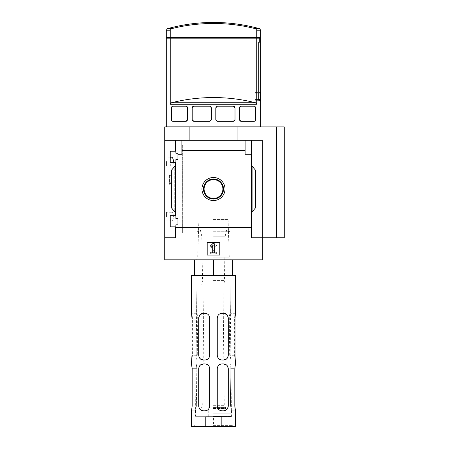 <?xml version="1.0" encoding="UTF-8"?>
<svg xmlns="http://www.w3.org/2000/svg" width="449" height="449" viewBox="0 0 449 449"><rect width="100%" height="100%" fill="white"/><g stroke="black" fill="none" stroke-linecap="round" stroke-linejoin="round"><path stroke-width="0.34" stroke-dasharray="2.25 1.68" d="M169.924 216.558C169.969 213.87 170.48 212.428 171.451 212.231C174.01 211.748 174.016 221.346 171.451 220.88C170.48 220.689 169.969 219.247 169.924 216.558M171.451 157.178C169.453 156.746 169.441 166.242 171.451 165.827C172.584 165.653 173.269 164.216 173.505 161.5M182.03 233.07L168.027 233.07L182.199 233.07L182.03 144.988L168.027 144.988L182.03 144.988L182.03 233.07M169.447 175.452L170.098 174.88L171.855 179.583L170.098 184.303L169.447 183.725L169.447 184.309L169.447 175.452C168.706 178.208 168.706 180.964 169.447 183.725L169.447 175.452M182.199 144.988L182.687 144.988L182.199 144.988L182.199 233.07L182.687 233.07L182.199 233.07L182.199 144.988M170.233 226.857L170.233 215.694L170.233 226.857L170.233 215.694L175.896 215.694L175.896 218.444L177.939 218.444L177.939 224.814L175.896 224.814L175.896 226.857L170.233 226.857M175.896 226.857L175.896 224.814L177.939 224.814L175.896 224.814L175.896 226.857M251.558 212.545L255.487 207.859L251.558 212.545L255.487 207.859L255.487 170.199L255.487 207.859L255.487 170.199L251.558 165.513L251.558 220.032L177.939 220.032L177.939 224.814L177.939 218.444L175.896 218.444L175.896 215.694L170.233 215.694L175.424 215.694L175.424 162.37L175.896 162.37L170.233 162.37L170.233 151.201L170.233 162.37L170.233 151.201L175.896 151.201L175.896 153.244L177.939 153.244L175.896 153.244L177.939 153.244L177.939 159.614L175.896 159.614L175.896 162.37L175.896 159.614L177.939 159.614L177.939 153.244L177.939 154.265L181.873 154.265L181.873 150.505L245.103 150.505L245.103 154.265L251.558 154.265L251.558 158.026L177.939 158.026L177.939 154.265L181.873 154.265L177.939 154.265M177.939 220.032L177.939 218.444L175.896 218.444L175.896 215.694L175.424 215.694L175.424 162.37L170.233 162.37L175.896 162.37L175.896 159.614L177.939 159.614L177.939 158.026M175.896 153.244L175.896 151.201L175.896 153.244M175.896 151.201L170.233 151.201L175.896 151.201M175.424 162.37L175.424 215.694M175.424 151.201L175.424 140.268L175.424 151.201L175.424 140.268L164.727 140.268L164.727 126.899L189.893 126.899L189.893 140.268L164.727 140.268L262.25 140.268L189.893 140.268M213.488 177.501A11.528 11.528 0 0 1 223.473 194.793A11.528 11.528 0 0 1 203.504 194.793A11.528 11.528 0 0 1 213.488 177.501M251.558 165.513L252.259 166.355L251.558 165.513L251.558 158.026M175.424 165.513L175.424 212.545L174.717 211.703L175.424 212.545L175.424 165.513L171.49 170.199L171.49 207.859L175.424 212.545M164.727 140.268L164.727 237.79L175.424 237.79L175.424 226.857L175.424 237.79L164.727 237.79L175.424 237.79L175.424 226.857M251.558 154.265L245.103 154.265L251.558 154.265L251.558 140.268L175.424 140.268M181.873 140.268L181.873 150.505M251.558 220.032L251.558 227.553L175.424 227.553M166.298 126.107L260.678 126.107M167.455 28.685L171.501 28.685A171.995 171.995 0 0 1 255.475 28.685L256.738 30.201L256.738 37.396L259.881 37.396L172.59 37.396L255.172 37.396L255.172 42.896L255.172 37.396L255.172 38.182L259.724 38.182L256.738 38.182L256.738 104.275L255.475 102.759A171.995 171.995 0 0 0 171.501 102.759L255.475 102.759M172.59 37.396L172.59 38.182L255.172 38.182L255.172 42.111L255.172 38.182L259.724 38.182L259.724 42.111L258.747 42.111L258.747 100.312L260.358 100.312L260.358 93.235L260.678 93.235M256.738 38.182L166.298 38.182M170.238 38.182L170.238 104.275L171.501 102.759M239.895 106.615A1.571 1.571 0 0 0 239.379 107.782L239.379 119.659A1.571 1.571 0 0 0 239.901 120.832M240.95 121.236L239.379 119.659A1.571 1.571 0 0 0 240.95 121.236L254.005 121.236A1.571 1.571 0 0 0 255.582 119.659C255.279 120.826 254.757 121.348 254.005 121.236M255.582 107.782L255.582 119.659L255.582 107.782A1.571 1.571 0 0 0 254.005 106.211C254.757 106.093 255.279 106.621 255.582 107.782L255.582 119.659M240.95 106.211L254.005 106.211L240.95 106.211A1.571 1.571 0 0 0 239.379 107.782L240.95 106.211L254.005 106.211M192.677 106.643A1.571 1.571 0 0 0 192.189 107.782L192.189 119.659A1.571 1.571 0 0 0 192.677 120.798M193.76 121.236L192.189 119.659A1.571 1.571 0 0 0 193.76 121.236L209.823 121.236A1.571 1.571 0 0 0 210.935 120.775M210.946 120.759A1.571 1.571 0 0 0 211.395 119.659L209.823 121.236A1.571 1.571 0 0 0 211.395 119.659L211.395 107.782A1.571 1.571 0 0 0 210.935 106.671M210.912 106.649A1.571 1.571 0 0 0 209.823 106.211L211.395 107.782A1.571 1.571 0 0 0 209.823 106.211L193.76 106.211A1.571 1.571 0 0 0 192.189 107.782L193.76 106.211M187.11 120.826A1.571 1.571 0 0 0 187.626 119.659L187.626 107.782A1.571 1.571 0 0 0 186.054 106.211L173 106.211A1.571 1.571 0 0 0 171.428 107.782L171.428 119.659A1.571 1.571 0 0 0 173 121.236C172.253 121.348 171.726 120.826 171.428 119.659L171.428 107.782C171.726 106.621 172.248 106.093 173 106.211L186.054 106.211L187.626 107.782L187.626 119.659L186.054 121.236L173 121.236L186.054 121.236A1.571 1.571 0 0 0 187.626 119.659L187.626 107.782A1.571 1.571 0 0 0 187.11 106.615M216.25 106.682A1.571 1.571 0 0 0 215.801 107.782L215.801 119.659A1.571 1.571 0 0 0 216.261 120.775M216.289 120.798A1.571 1.571 0 0 0 217.372 121.236L215.801 119.659A1.571 1.571 0 0 0 217.372 121.236L233.435 121.236A1.571 1.571 0 0 0 235.007 119.659L233.435 121.236M234.518 120.798A1.571 1.571 0 0 0 235.007 119.659L235.007 107.782A1.571 1.571 0 0 0 233.435 106.211L217.372 106.211A1.571 1.571 0 0 0 215.801 107.782L217.372 106.211L233.435 106.211L235.007 107.782L235.007 119.659L235.007 107.782A1.571 1.571 0 0 0 234.518 106.643M166.298 37.396L170.238 37.396L170.238 30.201L171.501 28.685M255.172 38.182L172.59 38.182M260.678 92.449L260.257 92.449L260.257 99.526L258.972 99.526L258.972 42.896L259.881 42.896L259.881 37.396L255.172 37.396M245.103 150.505L245.103 140.268M164.727 237.79L164.727 259.814L262.25 259.814L262.25 140.268L251.558 140.268L251.558 227.553M174.717 211.703L171.49 207.859L174.717 211.703L174.717 166.355L171.933 169.671L174.717 166.355L174.717 211.703M171.49 170.199L171.49 207.859L171.49 170.199L171.933 169.671L171.49 170.199M207.197 242.511L219.78 242.511L219.78 255.094L207.197 255.094L207.197 242.511L207.197 255.094L219.78 255.094L219.78 242.511L207.197 242.511L207.197 255.094L219.78 255.094L219.78 242.511L207.197 242.511M251.558 140.268L251.558 237.79L262.25 237.79L251.558 237.79L262.25 237.79L262.25 140.268L262.25 237.79L276.41 237.79L276.41 126.899L189.893 126.899M164.727 144.988L164.727 233.07L182.687 233.07L164.727 233.07L164.727 144.988L182.687 144.988L164.727 144.988M237.083 140.268L237.083 126.899M284.273 126.899L276.41 126.899M284.273 237.79L276.41 237.79M213.488 126.899L259.892 126.899L213.488 126.899M213.488 259.814L231.246 259.814L213.488 259.814M212.703 243.689L210.48 245.917L211.591 247.029L212.703 245.917L212.703 252.344L211.917 252.344L211.917 253.915L215.06 253.915L215.06 252.344L214.274 252.344L214.274 243.689L212.703 243.689M214.414 252.344L210.345 252.344L214.543 252.097L210.912 246.911L214.414 252.344M212.585 243.689A2.043 2.043 0 0 0 210.912 246.911A2.043 2.043 0 0 1 212.585 243.689L214.274 243.689L212.585 243.689M216.637 246.052A2.357 2.357 0 0 0 214.274 243.689A2.357 2.357 0 0 1 216.637 246.052L215.06 246.366L216.637 246.052M215.06 246.366A1.1 1.1 0 0 0 213.96 245.261L213.191 245.261L213.96 245.261A1.1 1.1 0 0 1 215.06 246.366M213.191 245.261A0.786 0.786 0 0 0 212.545 246.501L216.637 252.344L212.545 246.501A0.786 0.786 0 0 1 213.191 245.261M216.637 253.915L216.637 252.344L216.637 253.915L210.345 253.915L216.637 253.915M210.345 252.344L210.345 253.915L210.345 252.344M213.488 179.634A9.395 9.395 0 0 1 221.626 193.727A9.395 9.395 0 0 1 205.35 193.727A9.395 9.395 0 0 1 213.488 179.634M213.488 179.005A10.024 10.024 0 0 1 222.171 194.041A10.024 10.024 0 0 1 204.811 194.041A10.024 10.024 0 0 1 213.488 179.005M256.738 37.396L170.238 37.396M171.439 119.866A1.571 1.571 0 0 0 171.647 120.467M172.057 120.921A1.571 1.571 0 0 0 172.511 121.157M171.647 106.974A1.571 1.571 0 0 0 171.439 107.592M192.189 107.782L192.189 119.659L192.189 107.782M215.801 107.782L215.801 119.659L215.801 107.782M233.435 106.211L217.372 106.211A1.571 1.571 0 0 0 216.261 106.671M239.379 107.782L239.379 119.659L239.379 107.782M255.358 120.472A1.571 1.571 0 0 0 255.565 119.872M255.565 107.558A1.571 1.571 0 0 0 255.358 106.974M254.948 106.525A1.571 1.571 0 0 0 254.493 106.29M171.428 107.782L171.428 119.659M173 121.236L186.054 121.236M186.054 106.211L173 106.211M260.358 93.235L255.172 93.235L255.172 100.312L255.172 42.111L259.724 42.111L255.172 42.111L258.747 42.111L255.172 42.111L255.172 100.312L258.747 100.312L255.172 100.312L255.172 93.235L260.257 93.235M258.747 100.312L260.358 100.312M258.747 42.896L255.172 42.896L255.172 99.526L255.172 42.896L258.972 42.896M258.747 99.526L255.172 99.526L260.257 99.526L255.172 99.526L255.172 92.449L255.172 99.526L258.972 99.526M255.172 92.449L260.257 92.449L255.172 92.449M213.488 219.539L228.092 219.539L213.488 219.539M213.488 257.855L229.287 257.855L213.488 257.855M166.456 161.5L166.456 165.827L166.456 161.5M166.456 216.558L166.456 212.231L166.456 216.558M213.488 284.98L196.892 284.98L213.488 284.98M213.488 416.487L231.583 416.487L213.488 416.487M229.793 318.015L230.23 355.294L230.87 360.014C230.388 359.744 230 358.167 229.708 355.294L229.248 318.015C229.484 315.136 229.843 313.565 230.331 313.295L229.793 318.015L235.001 318.015M230.152 368.663L230.601 406.104L230.152 368.663C230.354 365.795 230.623 364.223 230.966 363.943C230.623 364.218 230.354 365.795 230.152 368.663L234.81 368.663L230.152 368.663M235.495 363.943L230.966 363.943L235.512 363.943L234.81 368.663L234.81 406.104L230.601 406.104L231.499 410.818L230.601 406.104L234.81 406.104M231.499 410.818L235.495 410.818L231.499 410.818M200.243 314.524L198.705 318.015L198.705 355.294L200.226 358.768M204.997 313.295L203.419 313.295L204.997 313.295C207.73 313.458 209.301 315.035 209.717 318.015C209.307 315.035 207.735 313.464 204.997 313.295C207.792 313.514 209.363 315.086 209.717 318.015L209.717 355.294C209.318 358.263 207.747 359.834 204.997 360.014C207.741 359.84 209.313 358.263 209.717 355.294C209.363 358.223 207.786 359.795 204.997 360.014L203.419 360.014C200.737 359.958 199.16 358.386 198.705 355.294L198.705 318.015C199.182 314.901 200.754 313.329 203.419 313.295L204.997 313.295M226.751 358.768L228.277 355.294C227.817 358.386 226.245 359.958 223.557 360.014L221.986 360.014C219.185 359.795 217.613 358.218 217.265 355.294L217.265 318.015C217.619 315.086 219.191 313.509 221.986 313.295C219.247 313.458 217.675 315.035 217.265 318.015L217.265 355.294C217.664 358.263 219.235 359.834 221.986 360.014L223.557 360.014L221.986 360.014C219.241 359.84 217.664 358.263 217.265 355.294L217.265 318.015C217.67 315.035 219.241 313.464 221.986 313.295L223.557 313.295C226.229 313.329 227.8 314.901 228.277 318.015L226.739 314.53M223.557 360.014C226.29 359.89 227.862 358.313 228.277 355.294L228.277 318.015C227.873 315.002 226.302 313.43 223.557 313.295M196.645 313.295C197.133 313.565 197.493 315.136 197.728 318.015L197.274 355.294C196.976 358.167 196.589 359.739 196.112 360.014L196.746 355.294L197.19 318.015L196.645 313.295L191.521 313.295C191.897 313.57 192.189 315.142 192.385 318.015L192.385 355.294C192.189 358.167 191.897 359.739 191.521 360.014L196.039 360.014L196.011 363.943C196.353 364.218 196.623 365.795 196.825 368.663C196.623 365.795 196.353 364.223 196.011 363.943L195.994 363.943M200.237 365.183L198.705 368.663L198.705 406.104L200.22 409.567M204.997 363.943L203.419 363.943L204.997 363.943C207.741 364.117 209.313 365.694 209.717 368.663C209.318 365.694 207.747 364.122 204.997 363.943C207.792 364.167 209.363 365.739 209.717 368.663L209.717 406.104C209.324 409.061 207.752 410.633 204.997 410.818C207.747 410.639 209.324 409.067 209.717 406.104C209.363 409.033 207.786 410.605 204.997 410.818L203.419 410.818C200.731 410.756 199.154 409.179 198.705 406.104L198.705 368.663C199.176 365.565 200.748 363.987 203.419 363.943L204.997 363.943M226.756 409.572L228.277 406.104C227.823 409.179 226.251 410.756 223.557 410.818L221.986 410.818C219.23 410.639 217.658 409.067 217.265 406.104L217.265 368.663C217.658 365.694 219.235 364.122 221.986 363.943L223.557 363.943C226.229 363.987 227.8 365.565 228.277 368.663L228.277 406.104L228.277 368.663L226.745 365.183M221.986 363.943C219.241 364.117 217.664 365.694 217.265 368.663L217.265 406.104C217.653 409.061 219.224 410.633 221.986 410.818L223.557 410.818L221.986 410.818C219.185 410.599 217.613 409.028 217.265 406.104L217.265 368.663C217.619 365.733 219.191 364.161 221.986 363.943L223.557 363.943L221.986 363.943M191.482 410.818L195.478 410.818L191.465 410.818L192.166 406.104L196.381 406.104L196.825 368.663L196.381 406.104L195.478 410.818L196.381 406.104L192.166 406.104L192.166 368.663L196.825 368.663L192.166 368.663M213.488 425.63L232.341 425.63L213.488 425.63M213.488 426.55L233.267 426.55L193.71 426.55L231.42 426.55L195.556 426.55L221.351 426.55L205.625 426.55L213.488 426.55L213.488 416.795L221.351 416.795L205.625 416.795L218.208 416.795L208.768 416.795L213.488 416.795L213.488 426.55M213.488 405.312L224.259 405.312L213.488 405.312M213.488 413.181L231.42 413.181L213.488 413.181M235.512 426.55L191.465 426.55M235.512 275.546L191.465 275.546M230.982 363.943L230.938 360.014L235.456 360.014C235.08 359.739 234.793 358.167 234.591 355.294L234.591 318.015C234.793 315.142 235.08 313.57 235.456 313.295L230.404 313.295L230.084 284.98L231.42 413.181M203.419 360.014C200.681 359.879 199.103 358.302 198.705 355.294L198.705 318.015C199.115 314.99 200.686 313.419 203.419 313.295M195.556 413.181L196.892 284.98L196.572 313.295L191.521 313.295M203.419 410.818C200.681 410.683 199.103 409.112 198.705 406.104L198.705 368.663C199.115 365.643 200.686 364.072 203.419 363.943M223.557 410.818C226.29 410.695 227.862 409.123 228.277 406.104L228.277 368.663C227.873 365.654 226.302 364.083 223.557 363.943M194.613 275.546L194.905 275.546L194.613 275.546L194.613 259.814L194.905 259.814L194.613 259.814M194.905 275.546L213.78 275.546L194.905 275.546L194.905 259.814L213.78 259.814L194.905 259.814M232.363 275.546L232.071 275.546L232.363 275.546L232.363 259.814L213.78 259.814L232.363 259.814M232.071 275.546L213.78 275.546L232.071 275.546L232.071 259.814M213.78 275.546L213.78 259.814M213.196 275.546L213.196 259.814M213.488 280.574L224.421 280.574L213.488 280.574M213.488 229.927L228.143 229.927L213.488 229.927M213.488 231.757L229.972 231.757L213.488 231.757M196.112 360.014L191.521 360.014M235.456 360.014L230.87 360.014M235.456 313.295L230.331 313.295M213.488 416.324L195.556 416.324L213.488 416.324M205.625 416.795L205.625 426.55L205.625 416.795M221.351 416.795L221.351 426.55L221.351 416.795M213.488 407.675L226.072 407.675L213.488 407.675M213.488 407.294L225.415 407.294L213.488 407.294M213.488 408.461L226.072 408.461L213.488 408.461M170.238 104.275L256.738 104.275M166.298 30.201L170.238 30.201M256.738 30.201L260.678 30.201M252.259 166.355L252.259 211.703L252.259 166.355M255.049 169.671L255.049 208.387L255.049 169.671M171.933 169.671L171.933 208.387L171.933 169.671M255.475 28.685L259.522 28.685M181.138 144.988L181.138 233.07L181.138 144.988M213.488 236.225L225.196 236.225L213.488 236.225M196.746 355.294L191.981 355.294M197.19 318.015L191.981 318.015M197.728 318.015L192.385 318.015M197.274 355.294L192.385 355.294M234.591 355.294L229.708 355.294M234.591 318.015L229.248 318.015M235.001 355.294L230.23 355.294M168.027 144.988L168.027 233.07M198.89 219.539L197.689 257.855L195.736 259.814M228.092 219.539L229.287 257.855L231.246 259.814M182.687 144.988L182.687 233.07L182.687 144.988M170.233 157.178L166.456 157.178M171.451 165.827L166.456 165.827M171.451 212.231L166.456 212.231M171.451 220.88L166.456 220.88M170.098 174.874L169.447 174.874M170.098 184.309L169.447 184.309M195.461 410.818L195.556 416.324M231.516 410.818L231.42 416.324M195.556 426.55L194.636 425.63L193.71 426.55M231.42 426.55L232.341 425.63L233.267 426.55M203.975 284.98L202.718 405.312M223.007 284.98L224.259 405.312M226.633 229.927L225.196 236.225L224.421 280.574L225.286 284.98M200.344 229.927L201.781 236.225L202.555 280.574L201.691 284.98M198.834 229.927L197.01 231.757L197.01 259.814M228.143 229.927L229.972 231.757L229.972 259.814M231.184 416.324L231.184 413.181M195.792 416.324L195.792 413.181M218.208 416.795L218.208 407.675M208.768 416.795L208.768 407.675M201.567 407.294L200.905 407.675L200.905 408.461L201.567 407.294M225.415 407.294L226.072 407.675L226.072 408.461L225.415 407.294"/><path stroke-width="0.67" d="M173.505 161.5C173.269 158.789 172.584 157.346 171.451 157.178L170.233 157.178M170.233 226.857L170.233 215.694L175.896 215.694L175.896 218.444L177.939 218.444L177.939 224.814L175.896 224.814L175.896 226.857L170.233 226.857M170.233 162.37L170.233 151.201L175.896 151.201L175.896 153.244L177.939 153.244L177.939 159.614L175.896 159.614L175.896 162.37L170.233 162.37M175.424 162.37L175.424 215.694M175.424 151.201L175.424 140.268L164.727 140.268L164.727 126.899L284.273 126.899L284.273 237.79L276.41 237.79L276.41 126.899M213.488 177.501A11.528 11.528 0 0 1 223.473 194.793A11.528 11.528 0 0 1 203.504 194.793A11.528 11.528 0 0 1 213.488 177.501M175.424 226.857L175.424 237.79L164.727 237.79L164.727 259.814L262.25 259.814L262.25 237.79L251.558 237.79L251.558 220.032L177.939 220.032M251.558 220.032L251.558 158.026L177.939 158.026M164.727 237.79L164.727 140.268M251.558 158.026L251.558 154.265L245.103 154.265L245.103 150.505L181.873 150.505L181.873 154.265L177.939 154.265M245.103 150.505L245.103 140.268L175.424 140.268M251.558 227.553L175.424 227.553M260.257 93.235L260.678 93.235L260.678 126.107L166.298 126.107L166.298 38.182L170.238 38.182L170.238 104.275L171.501 102.759A171.995 171.995 0 0 1 255.475 102.759L171.501 102.759M260.358 93.235L260.358 100.312L258.747 100.312L260.358 100.312M255.475 102.759L256.738 104.275L256.738 38.182L259.724 38.182L259.724 42.111L258.747 42.111L258.747 100.312M171.439 107.592A1.571 1.571 0 0 0 171.428 107.782C171.726 106.621 172.248 106.093 173 106.211L186.054 106.211L187.626 107.782L187.626 119.659L186.054 121.236L173 121.236C172.253 121.348 171.726 120.826 171.428 119.659A1.571 1.571 0 0 0 171.439 119.866M171.428 107.782L171.428 119.659M193.76 121.236L192.189 119.659L192.189 107.782L193.76 106.211L209.823 106.211L211.395 107.782L211.395 119.659L209.823 121.236L193.76 121.236A1.571 1.571 0 0 1 192.677 120.798M217.372 121.236L215.801 119.659L215.801 107.782L217.372 106.211L233.435 106.211L235.007 107.782L235.007 119.659L233.435 121.236L217.372 121.236M240.95 121.236L239.379 119.659L239.379 107.782L240.95 106.211L254.005 106.211C254.757 106.093 255.279 106.621 255.582 107.782L255.582 119.659C255.279 120.826 254.757 121.348 254.005 121.236L240.95 121.236A1.571 1.571 0 0 1 239.901 120.832M170.238 37.396L166.298 37.396L166.298 30.201L167.455 28.685L171.501 28.685A171.995 171.995 0 0 1 255.475 28.685L256.738 30.201L256.738 37.396L170.238 37.396L170.238 30.201L171.501 28.685M172.59 38.182L172.59 37.396M255.172 38.182L255.172 37.396M256.738 30.201L260.678 30.201L260.678 92.449L260.257 92.449L260.257 99.526L258.972 99.526L258.972 42.896L259.881 42.896L259.881 37.396L256.738 37.396M276.41 237.79L262.25 237.79L262.25 140.268L245.103 140.268M181.873 140.268L181.873 150.505M251.558 140.268L251.558 154.265M175.424 212.545L171.49 207.859L171.49 170.199L175.424 165.513M251.558 165.513L255.487 170.199L255.487 207.859L251.558 212.545M207.197 255.094L207.197 242.511L219.78 242.511L219.78 255.094L207.197 255.094M189.893 140.268L189.893 126.899M237.083 140.268L237.083 126.899M210.48 245.917L212.703 243.689L214.274 243.689L214.274 252.344L215.06 252.344L215.06 253.915L211.917 253.915L211.917 252.344L212.703 252.344L212.703 245.917L211.591 247.029L210.48 245.917M213.488 179.005A10.024 10.024 0 0 1 222.171 194.041A10.024 10.024 0 0 1 204.811 194.041A10.024 10.024 0 0 1 213.488 179.005M213.488 179.634A9.395 9.395 0 0 1 221.626 193.727A9.395 9.395 0 0 1 205.35 193.727A9.395 9.395 0 0 1 213.488 179.634M167.455 28.685A173.028 173.028 0 0 1 213.488 22.45C229.113 22.461 244.458 24.538 259.522 28.685L255.475 28.685M256.738 38.182L170.238 38.182M171.647 120.467A1.571 1.571 0 0 0 172.057 120.921M172.511 121.157A1.571 1.571 0 0 0 173 121.236M186.054 121.236A1.571 1.571 0 0 0 187.11 120.826M187.11 106.615A1.571 1.571 0 0 0 186.054 106.211M173 106.211A1.571 1.571 0 0 0 172.293 106.379M172.057 106.525A1.571 1.571 0 0 0 171.647 106.974M193.76 106.211A1.571 1.571 0 0 0 192.677 106.643M233.435 121.236A1.571 1.571 0 0 0 234.518 120.798M234.518 106.643A1.571 1.571 0 0 0 233.435 106.211M254.005 121.236A1.571 1.571 0 0 0 254.712 121.067M254.953 120.916A1.571 1.571 0 0 0 255.358 120.472M255.358 106.974A1.571 1.571 0 0 0 254.948 106.525M254.493 106.29A1.571 1.571 0 0 0 254.005 106.211M240.95 106.211A1.571 1.571 0 0 0 239.895 106.615M200.226 358.768L203.419 360.014C200.686 359.89 199.115 358.313 198.705 355.294L198.705 318.015C199.103 315.002 200.681 313.43 203.419 313.295L200.243 314.524M226.739 314.53L223.557 313.295L221.986 313.295C219.185 313.514 217.613 315.086 217.265 318.015L217.265 355.294C217.619 358.223 219.191 359.795 221.986 360.014L223.557 360.014L226.751 358.768M200.22 409.567L203.419 410.818C200.686 410.695 199.115 409.123 198.705 406.104L198.705 368.663C199.103 365.654 200.681 364.083 203.419 363.943L200.237 365.183M226.745 365.183L223.557 363.943L221.986 363.943C219.185 364.167 217.613 365.739 217.265 368.663L217.265 406.104C217.619 409.033 219.191 410.605 221.986 410.818L223.557 410.818L226.756 409.572M234.81 406.104L234.81 368.663L235.495 363.943L235.001 355.294L235.001 318.015L235.512 313.295L235.512 275.546L191.465 275.546L191.465 313.295L191.981 318.015L191.981 355.294L191.465 363.943L192.166 368.663L192.166 406.104L191.482 410.818L191.465 426.55L235.512 426.55L235.512 410.818L234.81 406.104L235.276 410.156M203.419 360.014L204.997 360.014C207.792 359.795 209.363 358.218 209.717 355.294L209.717 318.015C209.363 315.086 207.786 313.509 204.997 313.295L203.419 313.295M223.557 313.295C226.29 313.419 227.862 314.99 228.277 318.015L228.277 355.294C227.873 358.302 226.302 359.879 223.557 360.014M203.419 410.818L204.997 410.818C207.792 410.599 209.363 409.028 209.717 406.104L209.717 368.663C209.363 365.733 207.786 364.161 204.997 363.943L203.419 363.943M223.557 363.943C226.29 364.072 227.862 365.643 228.277 368.663L228.277 406.104C227.873 409.112 226.302 410.683 223.557 410.818M192.166 368.663L191.706 364.61M194.613 275.546L194.613 259.814M194.905 275.546L194.905 259.814M213.196 275.546L213.196 259.814M213.78 275.546L213.78 259.814M232.071 275.546L232.071 259.814M232.363 275.546L232.363 259.814M256.738 104.275L170.238 104.275M170.238 30.201L166.298 30.201M259.892 126.899L260.678 126.107M167.084 126.899L166.298 126.107M260.678 30.201L259.522 28.685"/></g></svg>
